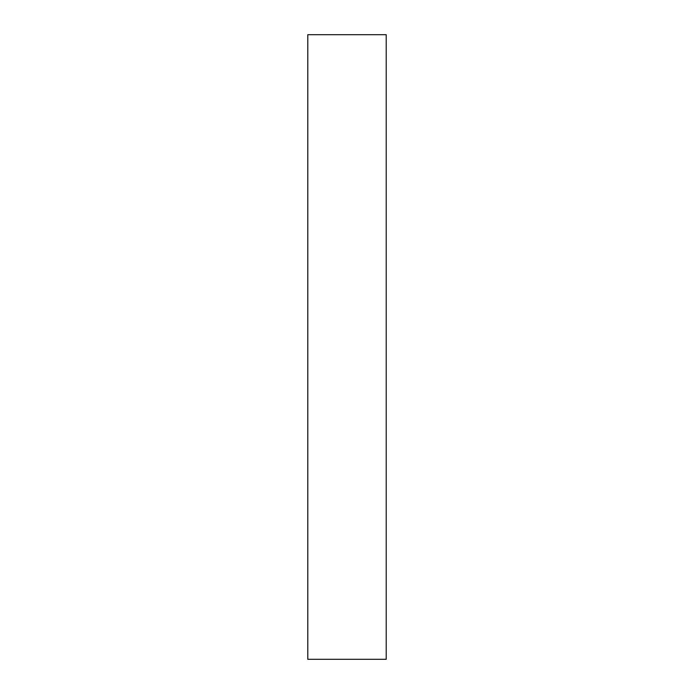 <?xml version="1.0" encoding="UTF-8"?>
<svg xmlns="http://www.w3.org/2000/svg" width="694" height="694" viewBox="0 0 694 694"><rect width="100%" height="100%" fill="white"/><g stroke="black" fill="none" stroke-linecap="round" stroke-linejoin="round"><path stroke-width="1.04" d="M386.211 659.3L307.789 659.3L307.789 34.7L386.211 34.7L386.211 659.3"/></g></svg>
